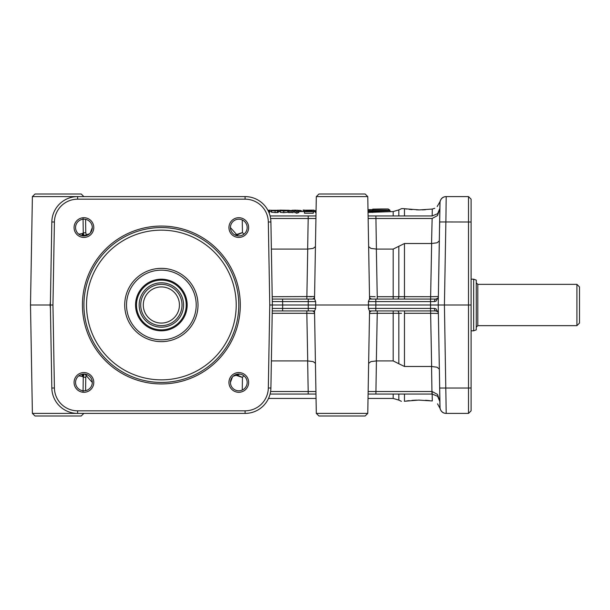 <?xml version="1.0" encoding="UTF-8"?>
<svg xmlns="http://www.w3.org/2000/svg" width="610" height="610" viewBox="0 0 610 610"><rect width="100%" height="100%" fill="white"/><g stroke="black" fill="none" stroke-linecap="round" stroke-linejoin="round"><path stroke-width="0.91" d="M140.712 305A20.648 20.648 0 0 1 161.36 284.351A20.648 20.648 0 0 1 182.009 305A20.648 20.648 0 0 1 161.36 325.648A20.648 20.648 0 0 1 140.712 305M179.431 305A18.071 18.071 0 0 1 161.36 323.071A18.071 18.071 0 0 1 143.297 305A18.071 18.071 0 0 1 161.36 286.929A18.071 18.071 0 0 1 179.431 305M186.233 305A24.873 24.873 0 0 1 161.36 329.873A24.873 24.873 0 0 1 136.487 305A24.873 24.873 0 0 1 161.36 280.127A24.873 24.873 0 0 1 186.233 305M187.171 305A25.811 25.811 0 0 1 161.36 330.811A25.811 25.811 0 0 1 135.55 305A25.811 25.811 0 0 1 161.36 279.189A25.811 25.811 0 0 1 187.171 305M196.206 305A34.846 34.846 0 0 0 161.36 270.154A34.846 34.846 0 0 0 126.522 305A34.846 34.846 0 0 0 161.36 339.846A34.846 34.846 0 0 0 196.206 305M198.014 305A36.653 36.653 0 0 0 161.36 268.347A36.653 36.653 0 0 0 124.715 305A36.653 36.653 0 0 0 161.36 341.653A36.653 36.653 0 0 0 198.014 305M83.928 305A77.432 77.432 0 0 1 161.36 227.568A77.432 77.432 0 0 1 238.792 305A77.432 77.432 0 0 1 161.36 382.432A77.432 77.432 0 0 1 83.928 305M82.426 305A78.934 78.934 0 0 0 161.36 383.934A78.934 78.934 0 0 0 240.294 305A78.934 78.934 0 0 0 161.36 226.066A78.934 78.934 0 0 0 82.426 305M77.63 199.173L245.09 199.173A23.233 23.233 0 0 1 268.316 222.002L269.765 305L268.316 387.998A23.233 23.233 0 0 1 245.09 410.827L77.63 410.827A23.233 23.233 0 0 1 54.404 387.998L52.956 305L54.404 222.002A23.233 23.233 0 0 1 77.63 199.173L77.63 196.595A25.811 25.811 0 0 0 51.827 221.956L50.371 305L51.827 388.044A25.811 25.811 0 0 0 77.63 413.405L245.09 413.405A25.811 25.811 0 0 0 270.901 388.044L272.35 305L269.765 305M74.069 227.568A9.859 9.859 0 0 0 83.928 237.427A9.859 9.859 0 0 0 93.787 227.568A9.859 9.859 0 0 0 83.928 217.709A9.859 9.859 0 0 0 74.069 227.568M228.933 227.568A9.859 9.859 0 0 0 238.792 237.427A9.859 9.859 0 0 0 248.651 227.568A9.859 9.859 0 0 0 238.792 217.709A9.859 9.859 0 0 0 228.933 227.568M228.933 382.432A9.859 9.859 0 0 0 238.792 392.291A9.859 9.859 0 0 0 248.651 382.432A9.859 9.859 0 0 0 238.792 372.573A9.859 9.859 0 0 0 228.933 382.432M74.069 382.432A9.859 9.859 0 0 0 83.928 392.291A9.859 9.859 0 0 0 93.787 382.432A9.859 9.859 0 0 0 83.928 372.573A9.859 9.859 0 0 0 74.069 382.432M230.427 227.568A8.365 8.365 0 0 1 238.792 219.196A8.365 8.365 0 0 1 247.164 227.568A8.365 8.365 0 0 1 238.792 235.933A8.365 8.365 0 0 1 230.427 227.568L237.808 235.879M230.473 226.706L230.435 227.141M232.44 376.988L230.427 382.432A8.365 8.365 0 0 1 238.792 374.067A8.365 8.365 0 0 1 247.164 382.432A8.365 8.365 0 0 1 238.792 390.804A8.365 8.365 0 0 1 230.427 382.432L230.435 382.859M239.669 374.113L233.157 376.248M90.28 233.012L92.293 227.568A8.365 8.365 0 0 1 83.928 235.933A8.365 8.365 0 0 1 75.564 227.568A8.365 8.365 0 0 1 83.928 219.196A8.365 8.365 0 0 1 92.293 227.568L92.285 227.141M92.293 382.432A8.365 8.365 0 0 1 83.928 390.804A8.365 8.365 0 0 1 75.564 382.432A8.365 8.365 0 0 1 83.928 374.067A8.365 8.365 0 0 1 92.293 382.432L84.912 374.121M92.255 383.293L92.285 382.859M83.051 235.887L89.571 233.752M52.956 305L50.058 305L50.439 308.629M272.243 310.94L282.613 310.94L282.674 305L272.35 305L270.901 221.956A25.811 25.811 0 0 0 245.09 196.595L77.63 196.595M368.638 363.369L370.933 361.593L376.423 360.922L375.89 394.045L368.104 394.045L432.17 394.045L437.599 396.271L439.917 401.654L439.802 395.341L440.016 407.32L439.802 395.341L439.917 401.654L437.522 394.426L432.132 391.513L368.15 391.513M270.085 394.045L315.972 394.045L308.187 394.045L308.187 391.513L270.604 391.513M439.764 400.274L439.627 399.687M438.438 397.24L437.599 396.271M439.68 388.044L440.016 407.32A6.191 6.191 0 0 0 446.207 413.405L444.423 305L438.232 305L439.68 388.044L468.511 388.044L468.511 413.405L471.095 410.827L471.095 199.173L468.511 196.595L471.095 199.173M439.345 369.126L437.05 367.212L431.56 366.48L431.994 394.045M439.581 382.432L439.947 408.242C440.954 411.59 442.99 413.313 446.055 413.405M434.48 308.416L375.813 308.401L375.813 310.94L369.469 310.94L435.799 310.94A2.585 2.585 0 0 1 437.606 311.679L436.028 308.843L434.48 308.416A2.585 1.311 90 0 0 435.799 310.94L437.606 311.679A2.585 2.585 0 0 1 438.376 313.471L430.637 313.296L431.644 366.48M369.469 310.94L368.409 308.401L375.813 308.401L375.859 305L438.232 305L438.376 296.529A2.585 2.585 0 0 1 437.606 298.32L435.799 299.06A2.585 1.311 90 0 0 434.48 301.584L436.028 301.157L437.606 298.32A2.585 2.585 0 0 1 435.799 299.06L369.469 299.06L368.409 301.599L369.469 299.06M439.962 201.872L438.232 305M471.095 305L468.511 305L468.511 196.595L446.207 196.595A6.191 6.191 0 0 0 440.016 202.68A6.191 6.191 0 0 1 441.869 198.372A6.191 6.191 0 0 0 440.016 202.68L439.581 227.568M471.095 222.002L445.872 221.956L444.423 305L468.511 305L468.511 388.044L471.095 387.998M471.095 410.827L468.511 413.405L446.207 413.405A6.191 6.191 0 0 1 441.869 411.628A6.191 6.191 0 0 0 446.207 413.405L446.207 413.405M439.68 221.956L445.872 221.956L446.207 196.595A6.191 6.191 0 0 0 441.869 198.372A6.191 6.191 0 0 1 446.207 196.595M432.162 394.045L432.292 400.953C439.223 404.255 439.223 404.255 432.292 400.953C439.223 404.255 439.223 404.255 432.292 400.953L431.849 400.892M439.962 408.128L440.016 407.32A6.191 6.191 0 0 0 441.869 411.628A6.191 6.191 0 0 1 440.016 407.32M404.384 401.281L404.468 401.266C400.404 401.426 400.404 401.426 404.468 401.266L418.582 400.091L432.292 400.953M429.684 400.64L425.521 400.282M419.474 400.091L419.085 400.091M416.485 400.137L412.093 400.374M409.287 400.633L406.664 400.945M438.742 275.362L439.353 240.47M438.056 396.759L439.917 401.654L439.802 395.341M368.15 218.487L432.132 218.487L437.522 215.574L439.917 208.345L437.599 213.729L432.17 215.955L437.599 213.729M432.132 218.487L431.56 243.52L437.05 242.788L439.345 240.874M432.162 215.955L432.292 209.047C439.208 205.753 439.208 205.753 432.292 209.047L434.785 208.269M437.179 206.546L439.947 201.757C440.954 198.41 442.99 196.687 446.055 196.595M422.204 209.87L425.521 209.718M432.292 209.047L419.474 209.909L404.468 208.734C400.404 208.574 400.404 208.574 404.468 208.734L406.664 209.055M398.826 215.955L398.826 209.886L401.54 208.658M401.662 208.643L402.791 208.597M403.035 208.597L404.468 208.734L404.468 215.955M409.287 209.367L412.093 209.626M416.485 209.863L419.085 209.909M401.517 296.696L393.183 296.712L393.183 299.06L430.637 299.06L430.637 296.704L398.826 296.673A2.585 1.411 -90 0 1 397.415 299.06L404.468 299.06L404.468 243.52L393.183 249.078L376.347 249.078L370.933 248.407L368.638 246.631M282.613 310.94L308.263 310.94L308.263 308.401L315.667 308.401L314.608 310.94L315.667 308.401L315.667 301.599L314.608 299.06L272.243 299.06M272.289 301.584L282.613 301.599L282.674 305L308.218 305L308.263 308.401L313.258 308.408M313.723 308.408L314.554 308.408M430.546 299.06L430.546 301.599L434.48 301.584M282.613 299.06L282.613 301.599L308.263 301.599L308.218 305L368.455 305L368.409 301.599L430.546 301.599L430.546 310.94M369.553 299.06L368.059 213.416A2.585 2.585 0 0 0 368.059 213.447L368.059 213.485M367.761 196.595L365.138 194.01L318.938 194.01L316.315 196.595L367.761 196.595L368.059 213.416M311.985 299.06A2.585 2.585 0 0 0 314.569 296.529L316.018 213.447A2.585 2.585 0 0 0 316.018 213.416L314.524 299.06M316.315 413.405L318.938 415.989L365.138 415.989L367.761 413.405L316.315 413.405L316.018 396.584A2.585 2.585 0 0 0 316.018 396.553L315.995 395.135M372.092 310.94A2.585 2.585 0 0 0 369.507 313.471L368.059 396.553A2.585 2.585 0 0 0 368.059 396.584L369.553 310.94M375.813 299.06L375.859 305L368.455 305L368.409 308.401M314.524 310.94L316.018 396.584M393.183 299.06L397.415 299.06M375.142 296.712L369.507 296.529A2.585 2.585 0 0 0 372.092 299.06M397.415 310.94L404.468 310.94L404.468 313.296L430.637 313.296L430.637 310.94L397.415 310.94A2.585 1.411 -90 0 1 398.826 313.327L401.532 313.304M268.278 211.06L269.46 211.06L269.46 212.623L268.979 212.623M271.58 211.975L271.244 210.305L276.726 210.679L271.58 210.732L271.58 212.288L277.359 212.554L278.366 212.28L278.366 210.717L272.792 210.297L278.617 210.313L271.244 210.305M278.617 210.313L278.366 211.868M287.79 210.694L287.79 212.257L283.787 212.654L280.425 212.364L280.348 210.618L283.787 211.09L287.79 210.694L281.873 210.61L288.05 210.282L279.876 210.13L280.348 210.618M280.348 211.96L279.876 211.685L279.876 210.13M288.05 210.282L287.79 211.937M293.25 211.06L293.25 212.623L291.893 212.623L291.893 211.06L293.25 211.06L293.25 210.13L288.431 211.014L288.431 212.577L291.893 212.417M297.71 213.004L296.201 213.18L296.201 211.601L297.71 211.434L297.71 213.004M296.201 212.623L294.699 212.623L294.699 211.06L296.201 211.06L296.201 211.601M294.699 211.762L294.485 210.13L296.201 210.297L296.201 210.885L294.699 211.06M297.71 211.434L298.816 211.06L298.816 212.623L297.71 212.623M304.489 211.769L304.291 210.221L312.122 210.221L304.489 211.38L304.489 213.233L313.273 213.233L313.273 211.38L306.426 211.38L313.975 210.13L304.291 210.221M313.975 210.221L313.975 211.777L313.273 211.845M316.033 212.776L315.225 212.242L315.225 210.679L316.056 211.22M368.043 212.44L393.183 211.563L398.826 209.886M390.56 211.571L389.843 210.633L372.74 211.418L372.71 212.44L372.74 211.418L368.021 211.418M269.46 210.214L271.313 210.259M277.58 210.206L280.409 210.32M287.844 210.206L291.862 210.641M293.25 210.458L294.485 210.282M297.207 210.206L301.37 210.648L301.37 211.563M304.649 210.13L303.147 210.054L303.147 211.563M313.327 210.282L314.699 210.648L314.699 211.563M269.46 211.06L269.46 210.13L267.95 210.419M271.58 210.732L278.366 210.717M277.359 210.991L277.359 212.554M286.448 210.29L281.873 210.481L286.448 210.29M288.431 211.014L291.893 211.06M298.816 211.06L297.71 210.885L297.71 210.305L294.485 210.13M296.201 210.297L296.201 210.885M294.699 210.214L294.699 210.885M297.71 210.305L297.71 210.885M304.489 211.655L313.273 211.655M316.071 210.29L315.225 210.679M367.99 209.611L372.763 209.611L372.74 210.633L389.843 210.114L388.173 208.986L372.763 209.611L372.74 211.418M372.74 209.123L380.739 208.986L372.74 209.123M270.604 218.487L308.187 218.487L308.187 215.955L315.972 215.955L270.085 215.955M368.104 215.955L375.89 215.955L368.104 215.955M431.994 215.955L375.89 215.955L376.423 249.078M431.56 243.52L404.468 243.52M369.507 296.529L368.059 213.447M235.01 374.967L242.467 377.438L236.558 374.7M315.934 391.513L308.187 391.513L307.654 360.922L313.143 361.593L315.439 363.369M308.263 310.94L314.608 310.94M308.263 308.401L272.289 308.416M306.83 310.94L306.83 313.288L314.569 313.471A2.585 2.585 0 0 0 311.985 310.94M315.439 246.631L313.143 248.407L307.654 249.078L308.187 218.487L315.934 218.487M236.123 235.498L242.467 232.562L235.01 235.033M307.654 249.078L271.374 249.078M32.391 413.405L35.022 415.989L81.214 415.989L83.844 413.405L32.391 413.405L30.5 305L50.371 305M32.391 196.595L83.844 196.595L81.214 194.01L35.022 194.01L32.391 196.595L30.5 305M50.439 301.37L50.058 305M78.781 375.836L82.678 376.477L83.25 377.209L83.059 391.513M83.059 218.487L83.25 232.791L82.678 233.523L78.781 234.164M83.433 235.917A7.747 6.809 -134.9 0 1 82.678 233.523L83.25 232.791L85.766 232.791L85.598 219.364M86.567 235.506L85.766 232.791M85.598 390.636L85.766 377.209L86.567 374.494M84.073 374.067L83.25 377.209L85.766 377.209M308.263 299.06L308.263 301.599L315.667 301.599M314.569 296.529L272.205 296.712M376.347 360.922L377.247 313.288L369.507 313.471A2.585 2.585 0 0 1 370.278 311.679M374.51 313.288L373.419 313.296M393.183 310.94L393.183 313.288L398.826 313.327L398.826 363.743L404.468 366.48L431.56 366.48M438.376 296.529L430.637 296.704L431.644 243.52M393.183 249.078L393.183 296.712L377.247 296.712L376.347 249.078M82.678 376.477A7.747 6.809 134.9 0 1 83.433 374.082M83.639 234.896L83.25 232.791L84.073 235.933M83.822 235.399L83.54 234.575M238.861 375.775L239.898 376.256M242.3 377.361L243.901 375.806M309.567 296.712L311.962 296.681M272.205 313.288L306.83 313.288L307.73 360.922M271.374 360.922L307.654 360.922M376.423 360.922L393.183 360.922L398.826 363.743M82.228 374.243A7.747 6.481 -136.1 0 0 82.22 376.484M307.73 249.078L306.83 299.06M82.22 233.516A7.747 6.481 -43.9 0 0 82.228 235.757M316.018 396.553L314.569 313.471M473.673 279.189L476.257 280.127L476.257 329.873L473.673 330.811L473.673 279.189L471.095 279.189M477.805 284.351L477.805 325.648L576.915 325.648L576.915 284.351L477.805 284.351L476.257 282.804M576.915 325.648L579.5 323.071L579.5 286.929L576.915 284.351M139.164 305A22.196 22.196 0 0 1 161.36 282.804A22.196 22.196 0 0 1 183.557 305A22.196 22.196 0 0 1 161.36 327.196A22.196 22.196 0 0 1 139.164 305M236.215 305A74.855 74.855 0 0 0 161.36 230.145A74.855 74.855 0 0 0 86.513 305A74.855 74.855 0 0 0 161.36 379.855A74.855 74.855 0 0 0 236.215 305M51.827 388.044L54.404 387.998M268.316 387.998L270.901 388.044M245.09 199.173L245.09 196.595M268.316 222.002L270.901 221.956M51.827 221.956L54.404 222.002M245.09 410.827L245.09 413.405M77.63 413.405L77.63 410.827M393.183 215.955L393.183 211.563M299.998 210.282L299.998 211.563M275.102 211.09L275.102 212.654M283.787 211.09L283.787 212.654M280.425 210.801L280.425 212.364M289.979 211.09L289.979 212.654M295.354 210.206L295.354 210.885M368.013 210.633L372.74 210.633M432.17 394.045L432.132 391.513M242.246 390.057L242.467 377.438M243.901 234.194L242.467 232.562L242.246 219.943M377.247 310.94L377.247 313.288L393.183 313.288L393.183 360.922M377.247 296.712L377.247 299.06M398.826 296.673L398.826 246.257M368.028 398.437L393.183 398.437L393.183 394.045M401.403 401.327L398.826 400.114L398.826 394.045M404.468 401.266L404.468 394.045M404.468 366.48L404.468 313.296M437.538 403.828L439.947 408.242M316.315 196.595L316.018 213.416M367.761 413.405L368.059 396.584M269.46 211.563L271.244 211.563M278.617 211.563L279.876 211.563M288.05 211.563L288.431 211.563M293.25 211.563L294.485 211.563M298.816 211.563L304.291 211.563M313.975 211.563L315.225 211.563M389.843 210.633L389.843 210.114M380.731 208.986L388.173 208.986M268.514 398.437L316.049 398.437M398.826 400.114L393.183 398.437M477.805 325.648L476.257 327.196M473.673 330.811L471.095 330.811"/></g></svg>
